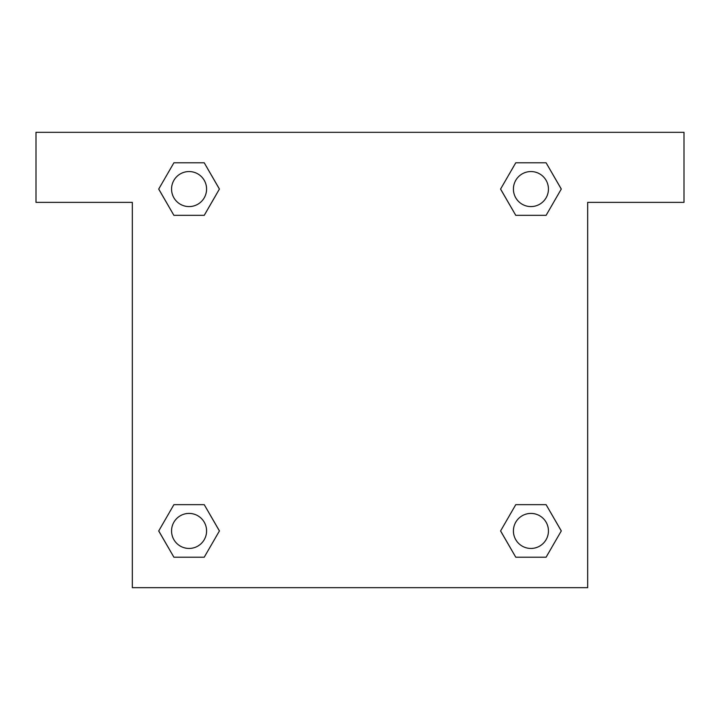 <?xml version="1.0" encoding="UTF-8"?>
<svg xmlns="http://www.w3.org/2000/svg" width="720" height="720" viewBox="0 0 720 720"><rect width="100%" height="100%" fill="white"/><g stroke="black" fill="none" stroke-linecap="round" stroke-linejoin="round"><path stroke-width="1.08" d="M524.313 215.334L546.102 215.334L515.763 215.334L500.562 189.09L515.763 162.801L546.102 162.801L561.267 189.072L546.102 215.334L515.763 215.334L524.313 215.334L515.763 215.334L504.099 195.192A218.916 218.916 0 0 1 504.171 195.255M515.763 557.199L546.102 557.199L515.763 557.199L500.598 530.928L515.763 504.666L546.102 504.666L561.303 530.91L546.102 557.199L515.763 557.199L500.562 530.955M195.687 215.334L173.898 215.334L204.237 215.334L173.898 215.334L158.697 189.09L173.898 162.801L204.237 162.801L219.402 189.072L204.237 215.334L195.687 215.334L204.237 215.334L215.901 195.192M195.687 504.666L173.898 504.666L204.237 504.666L219.438 530.91L204.237 557.199L173.898 557.199L158.733 530.928L173.898 504.666L204.237 504.666L195.687 504.666L204.237 504.666L215.901 524.808A218.916 218.916 0 0 1 215.829 524.745M684 132.327L36 132.327L36 202.374L132.327 202.374L132.327 587.673L587.673 587.673L587.673 202.374L684 202.374L684 132.327M204.237 162.801L173.898 162.801L204.237 162.801L219.438 189.045M173.898 557.199L204.237 557.199L173.898 557.199L158.697 530.955M546.102 162.801L515.763 162.801L546.102 162.801L561.303 189.045M546.102 504.666L515.763 504.666L546.102 504.666L561.267 530.928M548.442 530.928A17.514 17.514 0 0 0 522.171 515.763A17.514 17.514 0 0 0 522.171 546.102A17.514 17.514 0 0 0 548.442 530.928M204.237 504.666L219.402 530.928M206.586 530.928A17.514 17.514 0 0 0 180.315 515.763A17.514 17.514 0 0 0 180.315 546.102A17.514 17.514 0 0 0 206.586 530.928M515.763 215.334L500.598 189.072M548.442 189.072A17.514 17.514 0 0 0 522.171 173.898A17.514 17.514 0 0 0 522.171 204.237A17.514 17.514 0 0 0 548.442 189.072M173.898 215.334L158.733 189.072M206.586 189.072A17.514 17.514 0 0 0 180.315 173.898A17.514 17.514 0 0 0 180.315 204.237A17.514 17.514 0 0 0 206.586 189.072M515.763 504.666L524.313 504.666"/></g></svg>
